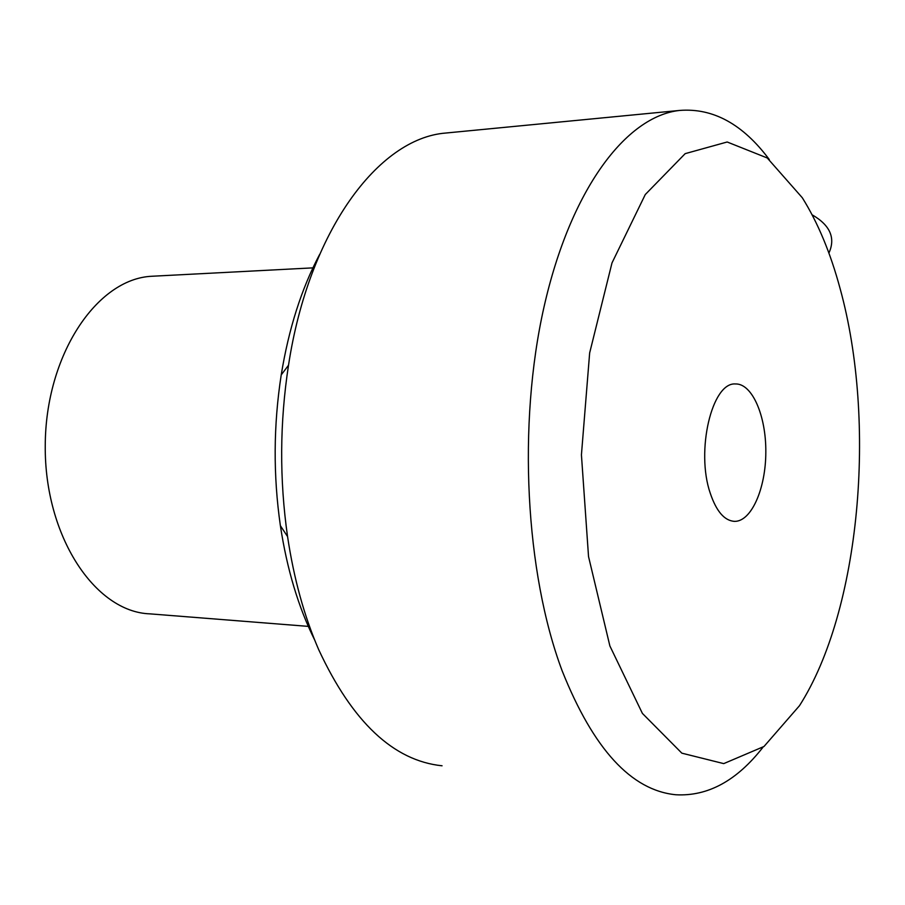 <?xml version="1.0" encoding="UTF-8"?>
<svg xmlns="http://www.w3.org/2000/svg" width="905" height="905" viewBox="0 0 905 905"><rect width="100%" height="100%" fill="white"/><g stroke="black" fill="none" stroke-linecap="round" stroke-linejoin="round"><path stroke-width="1.36" d="M154.133 276.138L151.802 276.263C96.711 278.729 45.431 355.303 45.25 445.656C44.436 536.009 94.867 612.018 149.936 613.861L309.544 626.475M812.113 214.79C830.157 225.232 835.756 237.992 828.901 253.083M710.255 493.225C695.606 450.973 711.952 382.102 735.369 383.958C752.112 383.256 766.162 415.7 765.822 452.228C765.754 488.745 751.342 521.597 734.6 521.37C724.52 520.805 716.409 511.427 710.255 493.225M769.295 159.54C742.926 124.166 713.05 107.797 679.666 110.433C626.079 116.179 570.569 189.36 544.029 306.908C517.502 424.241 525.341 572.718 562.152 670.82C593.386 749.102 631.294 790.404 675.877 794.76C707.834 796.513 736.851 780.698 762.904 747.326M840.123 288.65C876.934 422.126 860.327 610.49 799.5 705.685L764.001 746.478L723.729 763.616L681.85 753.164L642.403 713.412L609.88 645.955L588.533 556.564L581.429 454.864L589.653 352.95L611.995 262.925L645.276 194.541L685.175 153.646L727.168 141.995L767.259 157.979L802.305 197.754C817.916 222.743 830.53 253.038 840.123 288.65M442.059 765.788C393.471 760.743 352.339 722.02 318.673 649.598C304.227 616.26 293.865 578.578 287.564 536.563C279.396 479.537 279.713 422.431 288.514 365.235C308.922 231.114 378.301 138.363 445.565 133.058L448.801 132.752M319.646 254.418C301.546 288.525 288.74 328.696 281.217 374.919C273.446 425.237 273.163 475.498 280.38 525.681C286.976 569.188 298.412 607.312 314.691 640.05M314.171 267.801L151.802 276.263M734.6 521.37L733.819 521.337M679.666 110.433L445.565 133.058M280.38 525.681L287.564 536.563M281.217 374.919L288.514 365.235"/></g></svg>
